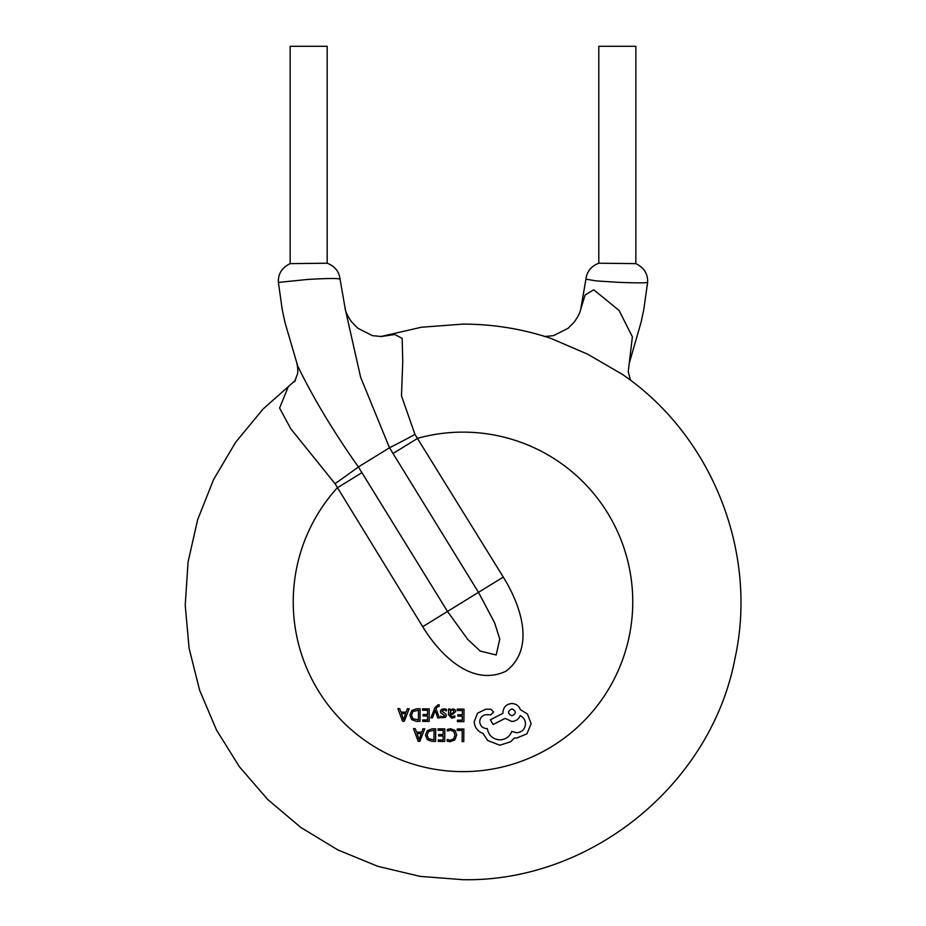 <?xml version="1.0" encoding="UTF-8"?>
<svg xmlns="http://www.w3.org/2000/svg" width="926" height="926" viewBox="0 0 926 926"><rect width="100%" height="100%" fill="white"/><g stroke="black" fill="none" stroke-linecap="round" stroke-linejoin="round"><path stroke-width="1.39" d="M647.598 282.418L647.598 282.418C648.026 274.003 644.114 267.741 635.849 263.621L635.849 263.621C644.068 267.626 647.992 273.876 647.621 282.372L647.598 282.418C645.434 283.032 635.583 282.997 618.059 282.303L596.332 280.914L585.926 279.177L580.741 309.122L585.151 294.954L593.728 289.769L619.112 310.488L632.377 336.844L628.245 371.731L630.525 380.297M598.809 263.227L598.809 46.3L635.849 46.3L635.849 263.621L598.809 263.227C591.17 266.179 586.876 271.503 585.926 279.166M327.179 263.227L290.139 263.621L290.139 46.3L327.179 46.3L327.179 263.216C334.818 266.179 339.113 271.503 340.062 279.166C338.326 278.205 327.526 278.298 307.687 279.444L278.402 282.418M290.151 263.621C281.932 267.626 278.008 273.876 278.379 282.372L282.256 309.805L284.988 322.503L297.686 365.932C313.115 397.798 333.348 431.47 358.397 466.947L447.501 611.449L467.711 639.38L480.258 651.082L496.197 654.983L499.774 639.114L494.623 622.804L478.487 592.351L422.707 626.717L335.015 483.661L290.752 428.761L279.583 408.053L287.917 387.635M622.596 374.498L587.616 354.172L550.669 338.291C522.206 328.869 492.979 324.135 463 324.1L421.307 327.248L380.563 336.613M380.841 336.601L394.742 334.494L402.173 338.372L402.752 361.186L401.49 395.923L414.964 434.41L503.281 577.083C519.868 603.683 536.536 647.957 505.966 671.211C471.322 687.509 439.074 653.594 422.707 626.717M503.281 577.083L478.487 592.351L389.51 447.779L360.619 377.229L345.259 309.11L340.062 279.166M381.686 336.532L372.449 335.652L357.841 328.244L351.787 322.109C347.921 316.646 345.745 312.317 345.248 309.11L344.923 307.756M392.983 453.543L417.765 438.264A169.771 169.771 0 0 1 632.759 601.9A169.771 169.771 0 0 1 307.802 670.702A169.771 169.771 0 0 1 337.191 487.909L361.985 472.63M457.236 728.993L463.857 729.04L463.776 741.587L462.155 741.576L462.224 730.452L457.224 730.417L457.236 728.993M450.8 728.739L455.106 730.475L456.68 735.024L454.84 739.897L450.21 741.703L447.235 741.17L447.246 739.48L450.21 740.244L453.636 738.879L454.979 735.117L453.775 731.517L450.557 730.174L447.316 730.996L447.327 729.445L450.8 728.739M438.056 728.855L444.816 728.901L444.723 741.46L438.253 741.413L438.264 739.967L443.114 740.001L443.137 735.985L438.658 735.95L438.658 734.515L443.149 734.549L443.184 730.325L438.056 730.29L438.056 728.855M432.234 728.808L435.695 728.843L435.602 741.39L432.014 741.367L427.28 739.666L425.428 735.198L427.349 730.533L432.234 728.808M433.993 739.932L428.483 738.716L427.129 735.175L428.495 731.528L434.062 730.255L433.993 739.932M418.17 741.275L413.471 728.681L415.265 728.693L416.526 732.13L421.747 732.177L422.985 728.75L424.768 728.762L419.895 741.286L418.17 741.275M417.013 733.554L421.226 733.589L419.096 739.666L417.013 733.554M457.247 709.073L464.007 709.119L463.914 721.678L457.444 721.632L457.456 720.185L462.305 720.22L462.329 716.203L457.838 716.168L457.849 714.733L462.34 714.768L462.375 710.543L457.236 710.508L457.247 709.073M454.805 717.395L451.714 718.206L448.497 714.779L448.543 709.015L450.117 709.027L450.105 710.404L452.907 708.83L454.967 709.548L455.731 711.457L452.733 714.363L450.071 714.722L451.876 716.932L454.816 715.867L454.805 717.395M453.705 712.707L450.082 713.518L450.777 710.832L452.49 710.115L453.682 710.531L453.705 712.707M443.809 710.045L441.945 711.249L445.915 714.12L446.355 715.543L445.337 717.453L440.718 717.731L440.73 716.203L443.01 716.863L444.735 715.671L440.845 712.881L440.336 711.388L441.355 709.466L443.982 708.772L446.401 709.316L446.39 710.937L443.809 710.045M430.868 717.858L435 707.557L438.23 704.709L439.237 704.848L439.225 706.249L436.713 707.314L436.019 708.946L439.468 717.916L437.709 717.905L435.232 710.404L432.488 717.87L430.868 717.858M422.476 708.83L429.236 708.876L429.143 721.423L422.673 721.389L422.684 719.942L427.534 719.977L427.557 715.96L423.066 715.925L423.078 714.49L427.569 714.513L427.604 710.288L422.464 710.254L422.476 708.83M416.654 708.784L420.103 708.807L420.022 721.366L416.434 721.342L411.7 719.641L409.836 715.173L411.769 710.508L416.654 708.784M418.413 719.907L412.892 718.692L411.549 715.138L412.915 711.504L418.483 710.23L418.413 719.907M402.59 721.238L397.891 708.656L399.685 708.668L400.935 712.106L406.167 712.14L407.394 708.714L409.188 708.737L404.315 721.25L402.59 721.238M401.433 713.529L405.646 713.564L403.516 719.641L401.433 713.529M482.955 733.404C477.515 731.343 474.598 727.419 474.193 721.643L477.561 713.194L485.71 709.235L490.977 709.27L493.546 712.059L490.757 714.803L486.208 714.675C482.226 715.277 480.073 717.581 479.726 721.597C480.108 725.845 482.411 728.172 486.648 728.612L487.354 728.612C488.615 735.464 492.759 739.214 499.774 739.862C505.723 739.55 509.74 736.714 511.8 731.378L516.523 732.744C521.951 732.269 524.949 729.318 525.505 723.889C525.308 720.034 523.549 717.28 520.215 715.636C518.687 719.282 515.875 721.227 511.777 721.47L505.11 718.379L493.095 724.549L490.363 719.803L502.911 713.286L502.911 712.383C503.478 706.966 506.476 704.003 511.904 703.528C516.118 703.795 518.93 705.832 520.343 709.652L527.45 713.992L531.13 723.75L526.871 733.89L516.569 738.103L514.52 737.906L510.562 741.807L499.832 745.222L487.724 740.487L482.955 733.404M511.904 715.844C507.436 713.518 507.448 711.191 511.962 708.876C516.419 711.237 516.395 713.552 511.904 715.844M414.964 434.41A49.391 2.002 151.5 0 1 389.51 447.779L358.397 466.947A49.391 2.002 -34.8 0 1 335.015 483.661M647.621 282.372L643.744 309.805L641.012 322.503L629.171 363.513M295.475 380.297L263.1 408.991L235.574 442.373L213.559 479.61L197.597 519.822L188.071 562.024L185.223 605.199L189.101 648.281L199.622 690.252L216.534 730.07L239.417 766.786L267.73 799.497L300.776 827.416L337.759 849.871L377.785 866.308L419.872 876.332L463 879.7C591.077 882.05 711.353 784.125 735.024 658.236C758.301 552.301 712.013 435.602 622.457 374.428M296.818 363.49C298.334 368.293 297.628 374.544 297.489 374L294.514 381.882M580.741 309.11C580.255 312.317 578.079 316.646 574.213 322.109L568.147 328.244L553.54 335.652L544.314 336.532"/></g></svg>

